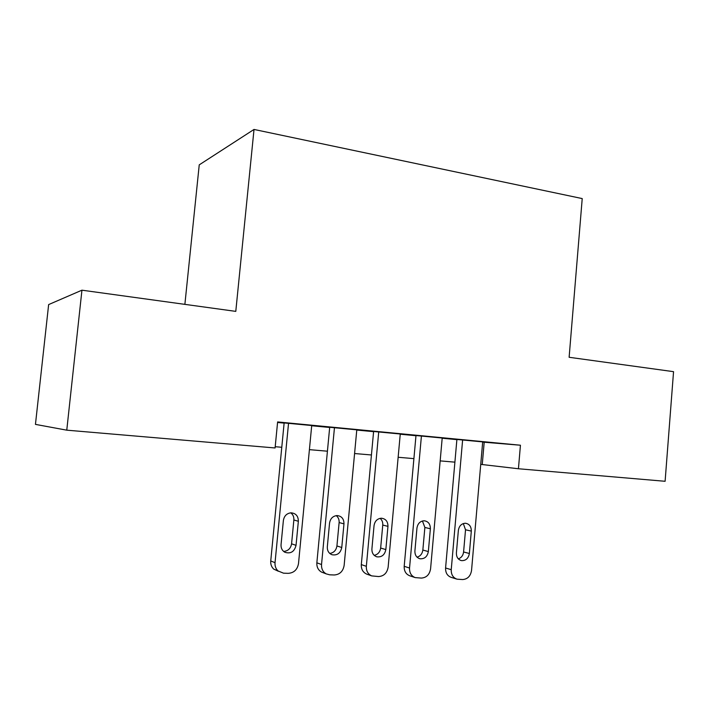 <?xml version="1.0" encoding="UTF-8"?>
<svg xmlns="http://www.w3.org/2000/svg" width="709" height="709" viewBox="0 0 709 709"><rect width="100%" height="100%" fill="white"/><g stroke="black" fill="none" stroke-linecap="round" stroke-linejoin="round"><path stroke-width="1.06" d="M184.881 304.365L199.238 164.86L254.017 129.446L582.222 198.582L569.123 357.283L673.55 371.667L665.104 481.287L518.439 468.755L520.433 445.225L277.618 421.935L275.083 447.964L66.77 430.168L81.943 290.185L235.787 311.375L254.017 129.446M81.943 290.185L48.637 304.586L35.45 424.381L66.77 430.168M311.712 425.524L284.141 422.927M356.795 429.831L329.694 427.288M400.257 433.997L371.454 431.285L373.608 431.489L361.306 564.594L366.34 566.314C366.163 570.94 367.944 574.13 371.684 575.885L378.579 576.559C383.906 576.16 387.087 573.032 388.142 567.173L400.266 433.961M442.194 438.011L415.988 435.548M277.565 422.475L284.123 423.105M311.694 425.746L329.676 427.465M356.778 430.053L373.599 431.666M400.239 434.218L415.97 435.716M442.177 438.224L456.88 439.633M482.661 442.106L520.433 445.225M482.687 441.884L454.886 439.279L456.897 439.465L445.58 567.989L451.234 569.681C451.11 574.591 453.051 577.764 457.039 579.182L462.64 579.554C467.594 579.156 470.563 576.133 471.538 570.488L482.687 441.858M480.737 464.368L518.439 468.755M275.198 446.705L281.774 447.273M309.408 449.648L327.425 451.199M354.58 453.53L371.445 454.974M398.139 457.27L413.905 458.626M440.165 460.885L454.894 462.153M484.185 442.248L482.253 464.501M462.623 439.934L451.234 569.681M469.367 553.499C468.436 558.426 465.804 560.801 461.488 560.615C458.032 559.631 456.33 557.061 456.401 552.896L458.369 530.359C459.131 525.927 461.462 523.552 465.343 523.242C469.314 523.845 471.308 526.459 471.317 531.094L469.367 553.499L463.589 551.974C463.101 555.51 461.346 557.815 458.342 558.887M463.314 523.552L465.529 529.783L463.589 551.974M456.463 579.005L451.349 577.41C447.379 576 445.456 572.854 445.58 567.989M442.203 437.976L430.576 568.866C429.565 574.609 426.49 577.684 421.359 578.083L415.226 577.605C411.291 576.045 409.403 572.845 409.545 568.024L421.421 435.991M415.988 435.521L404.192 566.323L409.545 568.024M428.342 551.575C427.332 556.68 424.549 559.073 420.003 558.772C416.52 557.699 414.827 555.094 414.907 550.946L416.963 528.01C417.752 523.517 420.145 521.106 424.15 520.769C428.289 521.363 430.363 524.031 430.372 528.772L428.342 551.575L422.848 550.042C422.289 553.826 420.348 556.202 417.034 557.159M422.431 520.982L424.868 527.452L422.848 550.042M415.226 577.605L409.82 575.814C405.92 574.263 404.041 571.099 404.192 566.323M378.73 431.896L366.34 566.314M385.838 549.581C384.721 554.917 381.743 557.336 376.913 556.831C373.466 555.643 371.8 553.002 371.906 548.926L374.051 525.573C374.857 521.035 377.321 518.58 381.451 518.217C385.767 518.793 387.938 521.505 387.956 526.362L385.838 549.581L380.653 548.039C380.015 552.098 377.862 554.535 374.201 555.351M380.095 518.341C382.045 520.007 382.94 522.249 382.763 525.05L380.653 548.039M367.032 574.228L366.615 574.077C362.902 572.34 361.129 569.176 361.306 564.594M356.795 429.796L344.14 565.428C343.05 571.392 339.744 574.574 334.223 574.981L329.694 574.813L326.158 573.865C322.852 571.879 321.31 568.769 321.531 564.532L334.462 427.66M329.694 427.243L316.852 562.804L321.531 564.532M341.765 547.508C340.48 553.206 337.227 555.626 332.007 554.739C328.746 553.375 327.177 550.733 327.319 546.825L329.561 523.056C330.376 518.483 332.893 515.992 337.112 515.558C341.667 516.09 343.954 518.864 343.971 523.871L341.765 547.508L336.926 545.957C336.19 550.308 333.806 552.807 329.774 553.445M336.234 515.62C338.344 517.322 339.301 519.635 339.124 522.551L336.926 545.957M323.269 572.748L321.434 572.039C318.164 570.071 316.639 566.996 316.852 562.804M311.721 425.48L298.498 563.62C297.363 569.69 293.925 572.925 288.2 573.342L283.503 573.173L278.025 570.94C275.783 568.778 274.791 566.03 275.03 562.689L288.545 423.255M284.149 422.874L270.741 560.943L275.03 562.689M296.043 545.354C294.368 551.77 290.628 554.066 284.832 552.249C282.129 550.609 280.861 548.075 281.048 544.654L283.387 520.433C284.194 515.922 286.711 513.378 290.956 512.82C295.83 513.219 298.303 516.037 298.356 521.283L296.043 545.354L291.576 543.803C290.717 548.482 288.076 551.026 283.644 551.434M290.761 512.829C293.021 514.548 294.058 516.932 293.863 519.972L291.576 543.803M278.415 571.268L273.709 569.105C271.485 566.97 270.492 564.249 270.741 560.943M471.317 531.094L465.529 529.783M430.372 528.772L424.868 527.452M387.956 526.362L382.763 525.05M343.971 523.871L339.124 522.551M298.356 521.283L293.863 519.972M461.488 560.615L460.513 560.34M420.003 558.772L419.116 558.515M366.615 574.077L371.684 575.885M376.913 556.831L376.266 556.627M321.434 572.039L326.158 573.865M273.709 569.105L278.025 570.94"/></g></svg>
